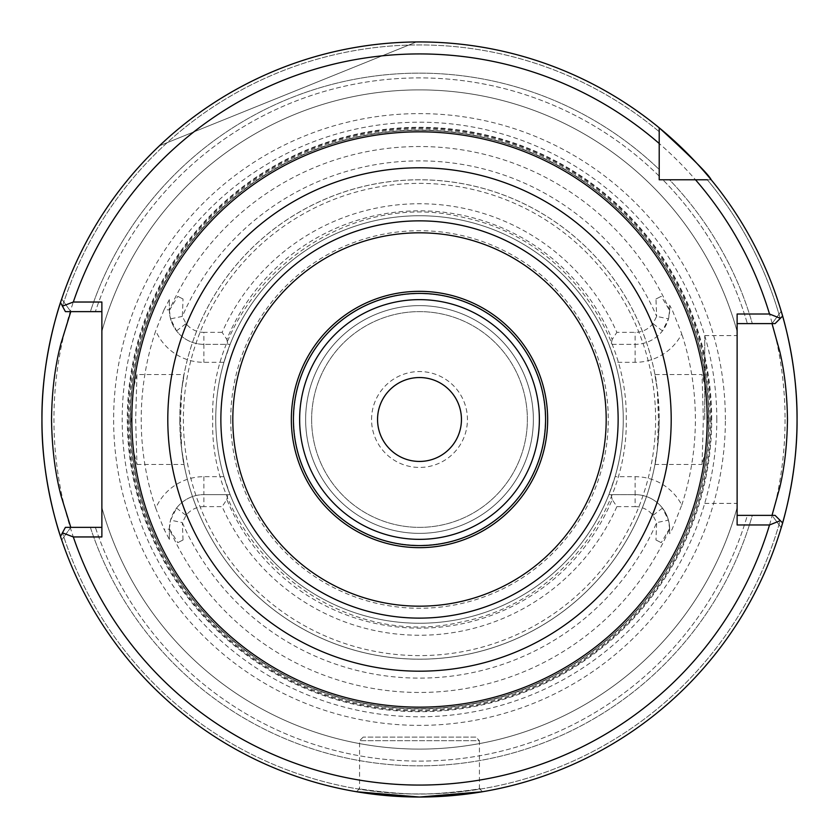 <?xml version="1.0" encoding="UTF-8"?>
<svg xmlns="http://www.w3.org/2000/svg" width="839" height="839" viewBox="0 0 839 839"><rect width="100%" height="100%" fill="white"/><g stroke="black" fill="none" stroke-linecap="round" stroke-linejoin="round"><path stroke-width="0.63" stroke-dasharray="4.2 3.15" d="M356.481 791.743L359.574 788.66C353.104 788.136 394.854 794.481 419.521 793.914C444.282 794.46 485.917 788.125 479.426 788.66C485.938 788.115 444.251 794.47 419.51 793.914C394.666 794.47 353.062 788.115 359.574 788.66L356.481 791.743M136.956 374.551L133.579 387.681L131.157 419.49L133.579 451.309L136.956 464.439L135.656 419.49L136.956 374.551L184.035 374.551L181.738 389.002C187.349 358.704 180.763 380.098 179.787 419.49A239.713 239.713 0 0 1 419.5 179.777A239.713 239.713 0 0 1 659.213 419.49C658.237 380.13 651.651 358.683 657.262 389.002A239.713 239.713 0 0 0 181.738 389.002L180.532 419.49L181.738 449.987A239.713 239.713 0 0 0 657.262 449.987L658.468 419.49L657.262 389.002L654.965 374.551L702.044 374.551L703.344 419.49L702.044 464.439L705.421 451.288L707.843 419.49L705.421 387.681L702.044 374.551M778.97 524.711L781.203 527.721A377.55 377.55 0 0 1 61.698 540.012L70.791 527.364L90.371 527.364A346.36 346.36 0 0 0 752.321 515.377L747.36 515.377L752.321 515.377A346.36 346.36 0 0 1 90.371 527.364L70.791 527.364L63.858 537.012A374.551 374.551 0 0 0 778.97 524.711L772.016 515.377L752.321 515.377L775.079 515.377L780.186 520.484A374.551 374.551 0 0 1 62.485 532.755L60.513 536.404A377.55 377.55 0 0 0 782.609 522.907A377.55 377.55 0 0 1 60.513 536.404A377.55 377.55 0 0 0 782.609 522.907M790.002 492.126A377.55 377.55 0 0 0 790.579 489.074M710.969 419.49A291.469 291.469 0 0 1 419.5 710.969A291.469 291.469 0 0 1 128.031 419.49A291.469 291.469 0 0 1 419.5 128.021A291.469 291.469 0 0 1 710.969 419.49M711 419.49A291.5 291.5 0 0 1 419.5 710.99A291.5 291.5 0 0 1 128 419.49A291.5 291.5 0 0 1 419.5 127.989A291.5 291.5 0 0 1 711 419.49M708.598 419.49A289.098 289.098 0 0 0 419.5 130.391A289.098 289.098 0 0 0 130.402 419.49A289.098 289.098 0 0 0 419.5 708.598A289.098 289.098 0 0 0 708.598 419.49A289.098 289.098 0 0 0 419.5 130.391A289.098 289.098 0 0 0 130.402 419.49A289.098 289.098 0 0 0 419.5 708.598A289.098 289.098 0 0 0 708.598 419.49A289.098 289.098 0 0 1 419.5 708.598A289.098 289.098 0 0 1 130.402 419.49A289.098 289.098 0 0 0 419.5 708.598A289.098 289.098 0 0 0 708.598 419.49M129.007 419.49A290.493 290.493 0 0 0 419.5 709.983A290.493 290.493 0 0 0 709.993 419.49A290.493 290.493 0 0 0 419.5 129.007A290.493 290.493 0 0 0 129.007 419.49M725.378 419.49A305.878 305.878 0 0 0 419.5 113.611A305.878 305.878 0 0 0 113.622 419.49A305.878 305.878 0 0 0 419.5 725.378A305.878 305.878 0 0 0 725.378 419.49M711.703 419.49A292.203 292.203 0 0 0 419.5 127.287A292.203 292.203 0 0 0 127.297 419.49A292.203 292.203 0 0 0 419.5 711.692A292.203 292.203 0 0 0 711.703 419.49M475.828 737.114L363.172 737.114L475.828 737.114L479.426 740.711L359.574 740.711L359.574 788.66M363.172 737.114L359.574 740.711L479.426 740.711L479.426 788.66L482.519 791.743L479.426 788.66M223.929 476.667L203.877 476.667A52.5 52.5 0 0 0 155.739 508.224L164.014 529.168L169.363 539.383L169.363 529.168A34.514 34.514 0 0 1 203.877 494.643A34.514 34.514 0 0 0 176.547 508.088L170.558 520.138L182.336 522.603L183.038 539.98L177.784 542.655L169.363 528.78A272.969 272.969 0 0 0 669.637 528.78L669.637 533.719L672.175 529.168L681.771 505.088A52.5 52.5 0 0 0 635.123 476.667L615.071 476.667L608.894 494.643A203.762 203.762 0 0 1 230.106 494.643L223.929 476.667A203.762 203.762 0 0 1 419.5 215.738A203.762 203.762 0 0 1 623.262 419.49A203.762 203.762 0 0 0 615.071 362.322L635.123 362.322A52.5 52.5 0 0 0 681.771 333.901L672.175 309.822L669.637 305.27L669.637 309.822A34.514 34.514 0 0 1 635.123 344.347L608.894 344.347L615.071 362.322M311.626 419.49A107.874 107.874 0 0 1 419.5 311.626A107.874 107.874 0 0 1 527.374 419.49A107.874 107.874 0 0 1 419.5 527.364A107.874 107.874 0 0 1 311.626 419.49A107.874 107.874 0 0 1 419.5 311.626A107.874 107.874 0 0 1 527.374 419.49A107.874 107.874 0 0 1 419.5 527.364A107.874 107.874 0 0 1 311.626 419.49M305.637 419.49A113.863 113.863 0 0 1 419.5 305.627A113.863 113.863 0 0 1 533.363 419.49A113.863 113.863 0 0 1 419.5 533.363A113.863 113.863 0 0 1 305.637 419.49A113.863 113.863 0 0 1 419.5 305.627A113.863 113.863 0 0 1 533.363 419.49A113.863 113.863 0 0 1 419.5 533.363A113.863 113.863 0 0 1 305.637 419.49M371.562 419.49A47.938 47.938 0 0 1 419.5 371.551A47.938 47.938 0 0 1 467.438 419.49A47.938 47.938 0 0 1 419.5 467.438A47.938 47.938 0 0 1 371.562 419.49M377.55 419.49A41.95 41.95 0 0 1 419.5 377.54A41.95 41.95 0 0 1 461.45 419.49A41.95 41.95 0 0 1 419.5 461.44A41.95 41.95 0 0 1 377.55 419.49M293.65 419.49A125.85 125.85 0 0 1 419.5 293.64A125.85 125.85 0 0 1 545.35 419.49A125.85 125.85 0 0 1 419.5 545.34A125.85 125.85 0 0 1 293.65 419.49A125.85 125.85 0 0 1 419.5 293.64A125.85 125.85 0 0 1 545.35 419.49A125.85 125.85 0 0 1 419.5 545.34A125.85 125.85 0 0 1 293.65 419.49M299.638 419.49A119.862 119.862 0 0 1 419.5 299.638A119.862 119.862 0 0 1 539.362 419.49A119.862 119.862 0 0 1 419.5 539.351A119.862 119.862 0 0 1 299.638 419.49M615.071 476.667A203.762 203.762 0 0 0 623.262 419.49A203.762 203.762 0 0 1 419.5 623.251A203.762 203.762 0 0 1 215.738 419.49A203.762 203.762 0 0 1 419.5 215.738A203.762 203.762 0 0 1 623.262 419.49A203.762 203.762 0 0 1 419.5 623.251A203.762 203.762 0 0 1 215.738 419.49A203.762 203.762 0 0 1 419.5 215.738A203.762 203.762 0 0 1 623.262 419.49A203.762 203.762 0 0 1 419.5 623.251A203.762 203.762 0 0 1 223.929 362.322L230.106 344.347A203.762 203.762 0 0 1 608.894 344.347L635.123 344.347A34.514 34.514 0 0 0 662.453 330.902L668.442 318.851L656.664 316.387L652.962 323.581A22.538 22.538 0 0 1 635.123 332.359L616.864 332.359A215.738 215.738 0 0 0 222.136 332.359L226.803 339.428A208.67 208.67 0 0 1 612.197 339.428L616.864 332.359M737.124 419.49L737.124 335.59L737.124 419.49M704.76 419.49L704.76 335.59L704.76 419.49M167.8 419.49A251.7 251.7 0 0 1 419.5 167.79A251.7 251.7 0 0 1 671.2 419.49A251.7 251.7 0 0 1 419.5 671.19A251.7 251.7 0 0 1 167.8 419.49A251.7 251.7 0 0 0 419.5 671.19A251.7 251.7 0 0 0 671.2 419.49M681.771 505.088A275.884 275.884 0 0 0 681.771 333.901M155.739 508.224A278.286 278.286 0 0 1 155.739 330.765A52.5 52.5 0 0 0 203.877 362.322L223.929 362.322M169.363 528.78L169.363 529.168A34.514 34.514 0 0 1 203.877 494.643L230.106 494.643L203.877 494.643L203.877 506.63L222.136 506.63A215.738 215.738 0 0 0 616.864 506.63L612.197 499.551A208.67 208.67 0 0 1 226.803 499.551L222.136 506.63M669.637 533.719L669.637 529.168L672.175 529.168M616.864 506.63L635.123 506.63L635.123 494.643A34.514 34.514 0 0 1 669.637 529.168A34.514 34.514 0 0 0 635.123 494.643L608.894 494.643L635.123 494.643A34.514 34.514 0 0 1 662.453 508.088L668.442 520.138L656.664 522.603A258.601 258.601 0 0 1 182.336 522.603L186.038 515.398A22.538 22.538 0 0 1 203.877 506.63M669.637 310.482L669.637 310.21A272.969 272.969 0 0 0 169.363 310.21L169.363 309.822A34.514 34.514 0 0 0 203.877 344.347L230.106 344.347L203.877 344.347A34.514 34.514 0 0 1 176.547 330.902L170.558 318.851L182.336 316.387A258.601 258.601 0 0 1 656.664 316.387L655.962 299.009L661.216 296.335L669.637 310.482L668.442 318.851M226.803 499.551L227.872 494.643M226.803 339.428L227.872 344.347M169.363 299.607L164.014 309.822L169.363 309.822L169.363 299.607L169.363 309.822A34.514 34.514 0 0 0 203.877 344.347L203.877 332.359L222.136 332.359M612.197 339.428L611.128 344.347M612.197 499.551L611.128 494.643M62.485 532.755L65.4 527.364L95.384 527.364A341.588 341.588 0 0 0 747.36 515.377L737.124 515.377L747.36 515.377A341.588 341.588 0 0 1 95.384 527.364L101.876 527.364L101.876 311.626L90.371 311.626A346.36 346.36 0 0 1 659.213 169.488L659.213 131.692A374.551 374.551 0 0 0 63.858 301.977L70.791 311.626L61.708 298.978L70.791 311.626L101.876 311.626L70.791 311.626L61.698 298.978A377.55 377.55 0 0 1 659.213 127.811A377.55 377.55 0 0 0 60.513 302.585A377.55 377.55 0 0 1 659.213 127.811A377.55 377.55 0 0 0 60.513 302.585A377.55 377.55 0 0 1 659.213 127.811A377.55 377.55 0 0 0 61.698 298.978L63.858 301.977M707.298 179.777L711.189 179.777L707.298 179.777A374.551 374.551 0 0 1 780.186 318.505L775.079 323.613L747.36 323.613L772.016 323.613L778.97 314.279A374.551 374.551 0 0 0 707.298 179.777L669.501 179.777A346.36 346.36 0 0 1 752.321 323.613A346.36 346.36 0 0 0 669.501 179.777L695.5 179.777L659.213 179.777L659.213 176.138A341.588 341.588 0 0 0 95.384 311.626A341.588 341.588 0 0 1 659.213 176.138M416.469 41.96A377.55 377.55 0 0 0 159.42 145.808A377.55 377.55 0 0 1 416.469 41.96L159.42 145.808L416.469 41.96M659.213 179.777L662.862 179.777L659.213 179.777L659.213 143.5L659.213 169.488A346.36 346.36 0 0 0 90.371 311.626L65.4 311.626L62.485 306.235A374.551 374.551 0 0 1 659.213 131.692M635.123 506.63A22.538 22.538 0 0 1 652.962 515.398L656.664 522.603L655.962 539.98L661.216 542.655L655.962 539.98M669.637 310.21L669.637 309.822A34.514 34.514 0 0 1 635.123 344.347L635.123 332.359M203.877 332.359A22.538 22.538 0 0 1 186.038 323.581L182.336 316.387L183.038 299.009L177.784 296.335L183.038 299.009M169.363 528.507L170.558 520.138M164.014 309.822L155.739 330.765M657.262 449.987C651.651 480.286 658.237 458.881 659.213 419.49A239.713 239.713 0 0 1 419.5 659.213A239.713 239.713 0 0 1 179.787 419.49C180.763 458.849 187.349 480.307 181.738 449.987A239.713 239.713 0 0 0 657.262 449.987L654.965 464.439L702.044 464.439M136.956 464.439L184.035 464.439L181.738 449.987M737.124 524.973L737.124 323.613L772.016 323.613L778.97 314.279M737.124 515.377L772.016 515.377L781.203 527.721A377.55 377.55 0 0 1 61.698 540.012L63.858 537.012M747.36 323.613L737.124 323.613L747.36 323.613A341.588 341.588 0 0 0 662.862 179.777A341.588 341.588 0 0 1 747.36 323.613M737.124 323.613L737.124 314.017M169.363 539.383L169.363 529.168L164.014 529.168M169.363 310.21L170.558 318.851M669.637 305.27L669.637 309.822L672.175 309.822M669.637 528.78L668.442 520.138M169.363 310.482L177.784 296.335M669.637 528.497L661.216 542.655M101.876 331.415L101.876 311.626L101.876 331.415A329.612 329.612 0 0 1 737.124 331.415A329.612 329.612 0 0 0 101.876 331.415A329.612 329.612 0 0 1 737.124 331.415A329.612 329.612 0 0 0 101.876 331.415M101.876 527.364L101.876 536.95M101.876 302.03L101.876 311.626M780.186 318.505L782.609 316.083A377.55 377.55 0 0 0 711.189 179.777A377.55 377.55 0 0 1 781.203 311.269L772.016 323.613L781.203 311.269A377.55 377.55 0 0 0 711.189 179.777A377.55 377.55 0 0 1 782.609 316.083A377.55 377.55 0 0 0 711.189 179.777A377.55 377.55 0 0 1 782.609 316.083M737.124 507.574A329.612 329.612 0 0 1 101.876 507.574A329.612 329.612 0 0 0 737.124 507.574A329.612 329.612 0 0 1 101.876 507.574A329.612 329.612 0 0 0 737.124 507.574M655.616 419.49A236.116 236.116 0 0 0 419.5 183.374A236.116 236.116 0 0 0 183.384 419.49A236.116 236.116 0 0 0 419.5 655.616A236.116 236.116 0 0 0 655.616 419.49M785.063 419.49A365.563 365.563 0 0 1 419.5 785.063A365.563 365.563 0 0 1 53.937 419.49A365.563 365.563 0 0 1 419.5 53.927A365.563 365.563 0 0 1 785.063 419.49M708.85 419.49A289.35 289.35 0 0 0 419.5 130.15A289.35 289.35 0 0 0 130.15 419.49A289.35 289.35 0 0 0 419.5 708.84A289.35 289.35 0 0 0 708.85 419.49M716.8 419.49A297.3 297.3 0 0 0 419.5 122.2A297.3 297.3 0 0 0 122.2 419.49A297.3 297.3 0 0 0 419.5 716.789A297.3 297.3 0 0 0 716.8 419.49M230.725 419.49A188.775 188.775 0 0 1 419.5 230.715A188.775 188.775 0 0 1 608.275 419.49A188.775 188.775 0 0 1 419.5 608.265A188.775 188.775 0 0 1 230.725 419.49M662.453 508.088L652.962 515.398M662.453 330.902L652.962 323.581M176.547 330.902L186.038 323.581M176.547 508.088L186.038 515.398M659.213 419.49A239.713 239.713 0 0 1 419.5 659.213A239.713 239.713 0 0 1 179.787 419.49M635.123 362.322L635.123 344.347M203.877 344.347L203.877 362.322M635.123 494.643L635.123 476.667M203.877 476.667L203.877 494.643M183.038 539.98L177.784 542.655M655.962 299.009L661.216 296.335M626.251 419.49C627.929 325.312 556.876 236.629 464.607 217.721C341.085 185.608 208.355 291.941 212.749 419.49C208.481 545.801 338.62 651.746 461.429 621.951C555.124 604.332 628.002 514.81 626.251 419.49M704.76 335.59L737.124 335.59M704.76 503.39L737.124 503.39M70.791 527.364L61.708 540.012M781.203 527.721L772.016 515.377"/><path stroke-width="1.26" d="M356.481 791.743L374.96 794.407L419.521 797.04L464.061 794.407L482.519 791.743L419.49 797.04L356.481 791.743M539.362 419.49A119.862 119.862 0 0 0 419.5 299.638A119.862 119.862 0 0 0 299.638 419.49A119.862 119.862 0 0 0 419.5 539.351A119.862 119.862 0 0 0 539.362 419.49M61.698 540.012C62.096 541.396 41.247 484.176 41.95 419.49A377.55 377.55 0 0 0 60.513 536.404L62.443 532.828L73.318 536.95A365.563 365.563 0 0 0 769.52 524.973L737.124 524.973L737.124 314.017L769.52 314.017A365.563 365.563 0 0 0 695.5 179.777L707.298 179.777M769.52 524.973L780.364 520.652L782.609 522.907A377.55 377.55 0 0 0 790.002 492.126M790.579 489.074A377.55 377.55 0 0 0 797.05 419.49C797.585 477.517 780.847 529.063 781.203 527.721M377.55 419.49A41.95 41.95 0 0 1 419.5 377.54A41.95 41.95 0 0 1 461.45 419.49A41.95 41.95 0 0 1 419.5 461.44A41.95 41.95 0 0 1 377.55 419.49M671.2 419.49A251.7 251.7 0 0 1 419.5 671.19A251.7 251.7 0 0 1 167.8 419.49A251.7 251.7 0 0 1 419.5 167.79A251.7 251.7 0 0 1 671.2 419.49M659.213 131.692L659.213 143.5A365.563 365.563 0 0 0 73.318 302.03L62.443 306.162L60.513 302.585A377.55 377.55 0 0 0 41.95 419.49C41.258 354.687 62.117 297.572 61.698 298.978M781.203 311.269C780.857 309.969 797.595 361.504 797.05 419.49A377.55 377.55 0 0 0 711.189 179.777C708.735 174.512 691.409 157.187 659.213 127.811L659.213 179.777L695.5 179.777M73.318 302.03L101.876 302.03L101.876 536.95L73.318 536.95M772.016 515.377L779.83 487.27C784.591 467.124 787.139 444.502 787.464 419.406C787.129 394.351 784.591 371.782 779.819 351.688L772.016 323.613M737.124 515.377L775.079 515.377L780.364 520.652M797.05 419.49A377.55 377.55 0 0 0 782.609 316.083L775.079 323.613L737.124 323.613M659.213 128.807L659.213 143.5M659.213 176.138L659.213 179.777M70.791 311.626L61.027 343.235C54.996 365.93 51.829 391.383 51.536 419.605C51.955 447.858 55.112 473.248 61.037 495.776L70.791 527.364M101.876 311.626L65.4 311.626L62.443 306.162M62.443 532.828L65.4 527.364L101.876 527.364M41.95 419.49A377.55 377.55 0 0 1 711.189 179.777A377.55 377.55 0 0 0 60.513 302.585L61.803 304.966M780.364 318.327L769.52 314.017M782.609 522.907A377.55 377.55 0 0 1 60.513 536.404A377.55 377.55 0 0 0 782.609 522.907L780.186 520.484M293.419 419.49A126.081 126.081 0 0 0 419.5 545.581A126.081 126.081 0 0 0 545.581 419.49A126.081 126.081 0 0 0 419.5 293.409A126.081 126.081 0 0 0 293.419 419.49M547.657 419.49A128.157 128.157 0 0 1 419.5 547.657A128.157 128.157 0 0 1 291.343 419.49A128.157 128.157 0 0 1 419.5 291.332A128.157 128.157 0 0 1 547.657 419.49M606.188 419.49A186.688 186.688 0 0 1 419.5 606.178A186.688 186.688 0 0 1 232.812 419.49A186.688 186.688 0 0 1 419.5 232.812A186.688 186.688 0 0 1 606.188 419.49M618.133 419.49A198.633 198.633 0 0 1 419.5 618.123A198.633 198.633 0 0 1 220.867 419.49A198.633 198.633 0 0 1 419.5 220.856A198.633 198.633 0 0 1 618.133 419.49M131.838 419.49A287.662 287.662 0 0 1 419.5 131.838A287.662 287.662 0 0 1 707.162 419.49A287.662 287.662 0 0 1 419.5 707.151A287.662 287.662 0 0 1 131.838 419.49M711.189 179.777A377.55 377.55 0 0 1 782.609 316.083"/></g></svg>
